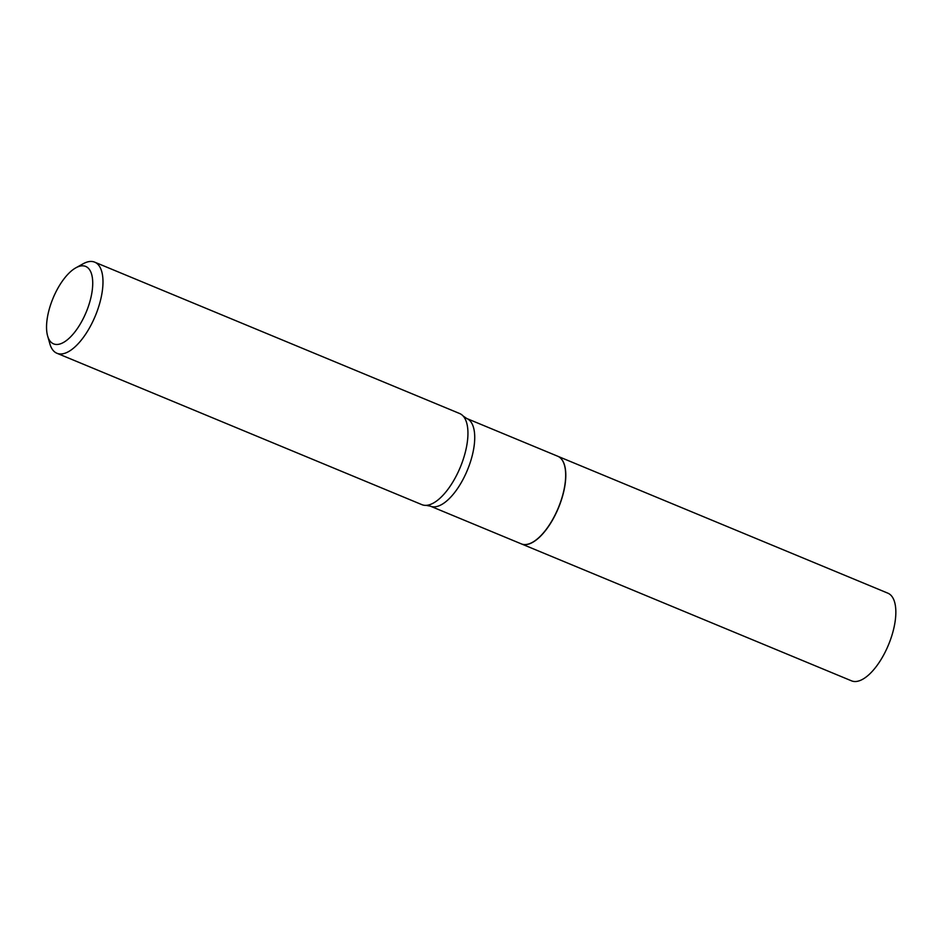<?xml version="1.0" encoding="UTF-8"?>
<svg xmlns="http://www.w3.org/2000/svg" width="943" height="943" viewBox="0 0 943 943"><rect width="100%" height="100%" fill="white"/><g stroke="black" fill="none" stroke-linecap="round" stroke-linejoin="round"><path stroke-width="1.41" d="M521.408 543.911A47.445 20.357 -67.5 0 0 521.479 543.934L851.517 680.834A47.445 20.357 -67.5 0 0 888.377 645.118A47.445 20.357 -67.5 0 0 887.882 593.182L557.832 456.282A47.445 20.357 -67.5 0 0 557.773 456.259M521.479 543.934A47.445 20.357 -67.5 0 0 558.327 508.218A47.445 20.357 -67.5 0 0 557.832 456.282A47.445 20.357 -67.5 0 0 557.702 456.223A47.445 20.357 -67.5 0 0 557.572 456.176M85.813 266.48A41.916 17.976 -67.5 0 0 75.888 267.8A41.916 17.976 -67.5 0 0 53.032 298.259A41.916 17.976 -67.5 0 0 47.621 335.956A41.916 17.976 -67.5 0 0 53.468 343.818A41.916 17.976 -67.5 0 0 86.131 312.31A41.916 17.976 -67.5 0 0 85.813 266.48M47.621 335.956L49.908 343.947A49.319 21.147 -67.5 0 0 56.78 353.201A49.319 21.147 -67.5 0 0 56.922 353.26A49.319 21.147 -67.5 0 0 95.29 315.976A49.319 21.147 -67.5 0 0 94.842 262.213A49.319 21.147 -67.5 0 0 94.713 262.166A49.319 21.147 -67.5 0 0 83.161 263.769L75.888 267.8M421.745 504.588A49.319 21.147 -67.5 0 0 421.886 504.646A49.319 21.147 -67.5 0 0 426.106 505.354A49.319 21.147 -67.5 0 0 460.314 467.198A49.319 21.147 -67.5 0 0 463.154 416.04A49.319 21.147 -67.5 0 0 459.807 413.6A49.319 21.147 -67.5 0 0 459.677 413.541A49.319 21.147 -67.5 0 0 459.536 413.494M521.22 543.828A47.445 20.357 -67.5 0 0 521.349 543.887A47.445 20.357 -67.5 0 0 532.453 542.331A47.445 20.357 -67.5 0 0 558.327 507.853A47.445 20.357 -67.5 0 0 564.456 465.182A47.445 20.357 -67.5 0 0 557.843 456.282M532.536 542.284A47.291 20.286 -67.5 0 0 532.606 542.249A47.291 20.286 -67.5 0 0 558.397 507.888A47.291 20.286 -67.5 0 0 564.503 465.359A47.291 20.286 -67.5 0 0 564.48 465.276M430.279 506.108A47.445 20.357 -67.5 0 0 430.409 506.167A47.445 20.357 -67.5 0 0 467.327 470.286A47.445 20.357 -67.5 0 0 466.891 418.562A47.445 20.357 -67.5 0 0 466.761 418.503A47.445 20.357 -67.5 0 0 466.714 418.48M459.677 413.541L94.713 262.166M557.702 456.223L466.761 418.503L463.154 416.04M521.349 543.887L430.409 506.167L426.106 505.354M421.886 504.646L56.922 353.26"/></g></svg>
